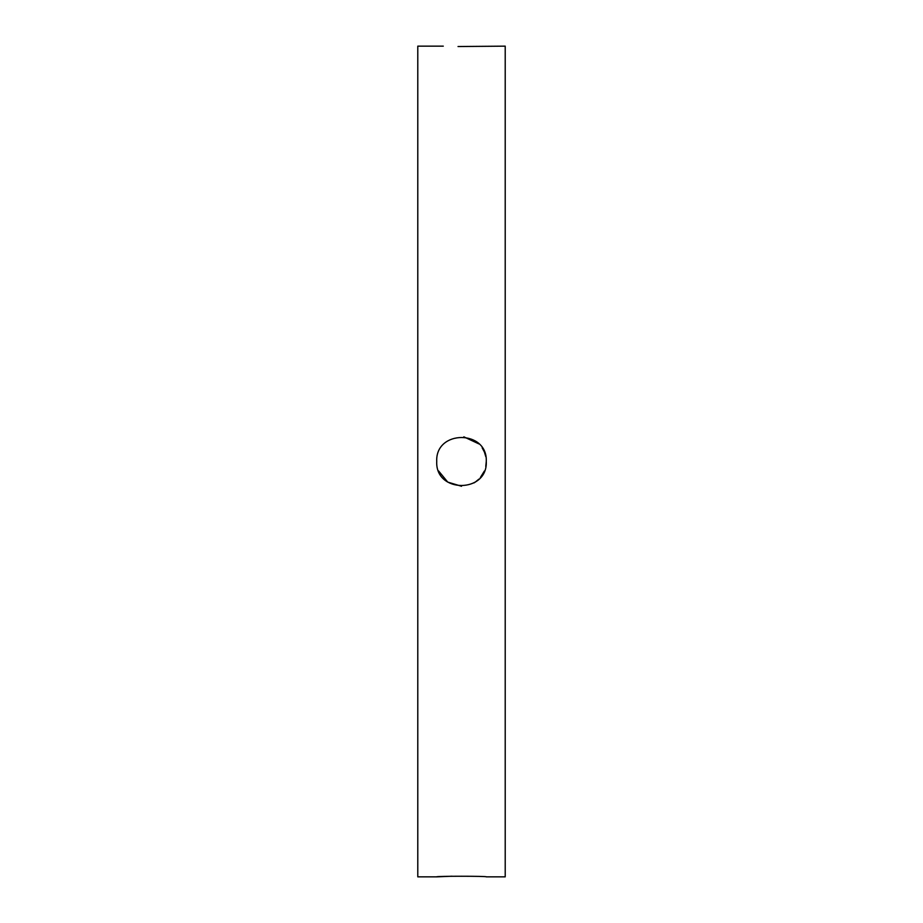 <?xml version="1.0" encoding="UTF-8"?>
<svg xmlns="http://www.w3.org/2000/svg" width="923" height="923" viewBox="0 0 923 923"><rect width="100%" height="100%" fill="white"/><g stroke="black" fill="none" stroke-linecap="round" stroke-linejoin="round"><path stroke-width="1.38" d="M452.005 876.215L436.729 876.85C435.183 876.054 487.771 876.042 486.271 876.85L505.216 876.85L505.216 46.15L458.039 46.531M436.729 461.5C435.195 429.541 487.806 429.53 486.271 461.5C487.817 493.413 435.229 493.528 436.729 461.5M463.819 436.833L478.945 443.917M482.164 447.828L484.379 451.982M484.39 452.016L485.786 456.62M443.282 46.15L417.784 46.15L417.784 876.85L436.729 876.85M486.271 461.5L485.775 466.438M484.356 471.065L480.341 477.583M478.922 479.118L475.322 482.06M475.276 482.094L473.926 482.937M461.546 486.271L447.747 482.106L438.598 470.961"/></g></svg>
